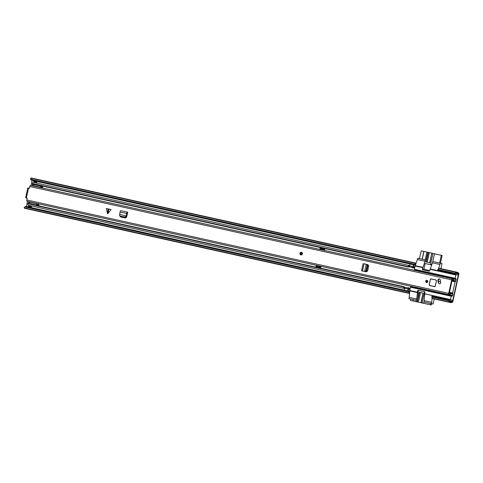 <?xml version="1.0" encoding="UTF-8"?>
<svg xmlns="http://www.w3.org/2000/svg" width="483" height="483" viewBox="0 0 483 483"><rect width="100%" height="100%" fill="white"/><g stroke="black" fill="none" stroke-linecap="round" stroke-linejoin="round"><path stroke-width="0.72" d="M29.505 205.516L29.33 206.307M34.722 181.777L34.541 182.604M456.821 272.786L456.821 273.517L454.545 273.861L454.545 273.13L457.087 272.551A2.445 0.966 -77.5 0 1 457.612 272.346A2.445 0.966 -77.5 0 1 458.053 272.889L458.663 273.058A1.087 0.429 -77.5 0 1 458.85 274.205L452.855 301.464A1.087 0.429 -77.5 0 1 452.203 302.436L451.581 302.34A2.445 0.966 -77.5 0 1 450.941 302.654A2.445 0.966 -77.5 0 1 450.554 302.261L448.49 300.674L431.748 296.967L432.05 296.302L448.798 300.009L450.717 301.271L450.41 301.935M434.495 296.345L434.392 296.822M456.821 273.517L457.087 273.275A1.63 0.646 -77.5 0 1 457.437 273.143A1.63 0.646 -77.5 0 1 457.733 273.505A1.02 0.405 102.5 0 0 457.914 273.728L458.536 274.139L452.541 301.398L451.81 301.519A1.02 0.405 102.5 0 0 451.545 301.652A1.63 0.646 -77.5 0 1 451.116 301.857A1.63 0.646 -77.5 0 1 450.856 301.597L450.717 301.271L451.81 301.519M451.816 281.064L455.119 281.794L455.288 281.492A3.876 1.534 102.5 0 0 455.765 281.184L456.067 278.854L455.143 278.311L455.874 274.996L456.073 274.694L458.307 275.165L440.043 271.126L440.14 270.673M32.144 180.376L31.015 185.514M27.525 201.393L26.396 206.525M29.191 205.444L29.016 206.241M31.268 207.605L31.624 205.981M36.66 183.069L37.016 181.457M34.408 181.705L34.227 182.532M409.536 293.392A2.445 0.966 -77.5 0 1 409.385 293.151L408.847 291.895L409.155 291.231L25.581 206.344L24.15 207.593L25.581 206.344M409.62 292.312L409.155 291.231M408.847 291.895L25.273 207.008M409.524 293.489L24.681 208.318A2.445 0.966 -77.5 0 1 24.289 207.919L24.15 207.593M457.612 272.346L439.343 268.306A2.445 0.966 102.5 0 0 438.818 268.506L437.803 269.429L437.803 270.154L454.545 273.861M454.545 273.13L437.803 269.429M457.914 273.728A1.02 0.405 102.5 0 0 457.92 273.734L456.846 273.493L457.914 273.728M416.153 263.277A2.445 0.966 102.5 0 0 415.917 263.44L414.903 264.358L31.329 179.471L31.329 180.201L30.556 179.181L30.821 178.209A2.445 0.966 -77.5 0 1 31.347 178.01L416.189 263.181M450.941 302.654L432.671 298.609A2.445 0.966 -77.5 0 1 432.285 298.216L431.748 296.967M448.49 300.674L448.798 300.009M414.903 264.358L414.903 265.089L31.329 180.201M415.778 264.292L414.903 265.089M30.556 178.45L31.329 179.471M36.847 182.218A1.02 0.405 102.5 0 1 36.768 182.224L36.376 182.139A1.153 0.459 102.5 0 0 36.376 182.139L33.937 181.602A1.153 0.459 -77.5 0 1 33.695 181.203L33.55 180.829M35.706 181.167L36.128 181.741A1.153 0.459 102.5 0 0 36.37 182.139L33.937 181.602M33.273 180.63L35.676 181.3M31.232 207.593L30.749 207.491M31.443 206.796A1.02 0.405 102.5 0 0 31.371 206.76L30.978 206.682A1.153 0.459 102.5 0 0 30.592 206.941L28.153 206.404A1.153 0.459 -77.5 0 1 28.545 206.138L28.938 206.223M28.068 206.531L30.507 207.068M415.501 269.876L415.646 270.601M442.114 255.447L440.502 263.229L439.633 263.042L441.323 255.284L442.114 255.447L421.285 250.846L419.407 258.568L425.016 259.812L417.819 258.224L415.072 265.97L414.402 269.641L455.203 278.673L414.402 269.641M417.819 258.224L419.576 258.592M440.043 271.126L437.809 270.649L437.972 270.196M438.486 268.802L440.351 263.205L433.656 261.726A1.02 0.936 102 0 1 433.656 261.726L434.151 261.828A1.02 0.936 102 0 1 434.151 261.828L439.633 263.042M434.139 261.828A1.02 0.936 102 0 1 434.145 261.828L433.643 261.726A1.02 0.936 102 0 0 432.52 262.517L432.448 262.849L440.061 264.533M432.448 262.849L429.701 270.595A0.676 0.622 102 0 1 428.946 271.126L422.854 269.78A0.676 0.622 102 0 1 422.39 268.977L424.527 262.891M456.073 274.694L430.196 268.965M458.307 275.165L452.77 300.372L450.536 299.895L450.476 299.538L451.207 296.218L452.275 296.103L452.976 293.857A3.876 1.534 102.5 0 0 452.674 293.38L452.649 293.036L449.347 292.306M416.98 297.111L417.578 290.863A0.676 0.622 102 0 1 418.332 290.337L424.424 291.684A0.676 0.622 102 0 1 424.889 292.481L424.134 300.655L431.748 302.34L432.11 297.812M432.225 296.339L432.267 295.856L450.536 299.895L432.267 295.856M440.411 263.205L442.036 263.561L440.913 268.651M442.036 263.561L440.351 263.205M424.521 259.703A1.02 0.936 102 0 1 425.106 260.15M425.155 263.537L423.887 269.297A0.676 0.622 -78 0 0 424.352 270.094L429.067 271.138M417.034 270.909L416.34 270.063L416.298 270.746M412.802 286.667L412.548 287.307L413.533 286.83M455.119 281.794L452.649 293.036M424.134 300.655L424.062 300.981A1.02 0.936 102 0 0 424.756 302.183L431.458 303.662L431.748 302.34M416.286 300.287A1.02 0.936 102 0 1 416.129 300.269A1.02 0.936 102 0 1 416.123 300.263L415.634 300.16A1.02 0.936 102 0 1 415.621 300.16A1.02 0.936 102 0 0 416.346 300.003M431.458 303.662L433.136 304.018L434.253 298.959M417.529 259.546L424.883 261.176M422.891 267.347L415.277 265.662M412.15 286.522L411.709 287.119L410.405 287.192L409.735 290.869L417.348 292.553L409.735 290.869L409.216 297.353L416.569 298.977M409.216 297.353L408.926 298.675L415.621 300.16M429.695 262.788L427.189 262.245L429.309 252.627L432.677 253.37L431.814 253.189L429.894 262.849L431.808 253.189L429.689 262.806M423.887 269.321L429.695 270.607M421.285 250.846L428.415 252.422L426.881 252.096L424.545 262.71A0.676 0.622 102 0 0 425.01 263.507L429.882 264.587A0.676 0.622 -78 0 0 430.637 264.056L432.967 253.448L432.007 253.231M432.967 253.448L441.323 255.284M427.189 262.245L426.127 262.015L428.24 252.398L426.881 252.096M428.24 252.398L429.188 252.603L427.069 262.221M423.971 251.438L422.263 259.202M422.136 259.172L423.839 251.414M432.659 262.178L434.507 253.768M431.422 264.913L429.888 264.587L431.416 264.913A0.676 0.622 -78 0 0 431.687 264.907M426.127 262.015L429.894 262.849M423.036 293.115L420.916 302.732L418.411 302.171L420.524 292.559M420.403 292.535L418.411 302.171M431.512 303.674L431.222 304.99L422.076 302.986L424.406 292.378A0.676 0.622 -78 0 0 423.965 291.581M413.37 299.659L412.947 300.951L413.237 299.629M410.683 299.068L410.387 300.39L412.947 300.951M423.03 293.115L420.916 302.732L422.076 302.986M418.29 302.141L417.348 301.941L419.461 292.324M419.057 290.494A0.676 0.622 -78 0 0 418.32 291.026L415.984 301.64L417.348 301.941M415.99 301.627L413.08 300.981M430.431 304.821L430.721 303.499M423.615 303.312L424.044 301.35M421.116 302.775L423.229 293.157L419.063 292.233L416.95 301.851M414.758 269.719L414.613 270.371M415.072 269.792L414.927 270.438M414.034 266.586L412.814 266.32A2.379 0.942 102.5 0 0 411.697 267.443L413.122 268.125L412.917 267.715A2.379 0.942 -77.5 0 1 414.034 266.586A2.379 0.942 -77.5 0 1 414.39 266.93A1.697 0.67 102.5 0 0 414.649 267.177A1.697 0.67 102.5 0 0 414.806 267.165M412.917 267.715L411.697 267.443M413.122 268.125A1.564 0.616 -77.5 0 1 413.859 267.383A1.564 0.616 -77.5 0 1 414.094 267.606A2.512 0.996 102.5 0 0 414.474 267.968A2.512 0.996 102.5 0 0 414.631 267.974M411.111 286.304L410.967 286.962M411.425 286.371L411.281 287.029M409.946 289.287A1.697 0.67 102.5 0 0 409.807 289.214A1.697 0.67 102.5 0 0 409.463 289.335A2.379 0.942 -77.5 0 1 408.986 289.498A2.379 0.942 -77.5 0 1 408.449 288.019L407.235 287.747A2.379 0.942 102.5 0 0 407.773 289.226L408.986 289.498M410.121 288.478A2.512 0.996 102.5 0 0 409.982 288.417A2.512 0.996 102.5 0 0 409.475 288.593A1.564 0.616 -77.5 0 1 409.161 288.701A1.564 0.616 -77.5 0 1 408.811 287.729L407.235 287.747M408.811 287.729L408.449 288.019M317.645 265.62L317.524 266.169M404.669 288.2A1.697 0.67 102.5 0 0 404.591 288.254A2.379 0.942 -77.5 0 1 404.114 288.417A2.379 0.942 -77.5 0 1 403.577 286.944L27.857 203.79A2.379 0.942 -77.5 0 0 28.394 205.269L404.114 288.417M404.241 290.144L404.639 288.321A1.02 0.405 -77.5 0 1 405.255 287.409A2.512 0.996 102.5 0 0 405.11 287.343A2.512 0.996 102.5 0 0 404.609 287.518A1.564 0.616 -77.5 0 1 404.295 287.626A1.564 0.616 -77.5 0 1 403.939 286.654L403.577 286.944M403.939 286.654L36.503 205.335M28.219 203.5L27.857 203.79M40.789 185.72L408.25 267.045L408.044 266.634A2.379 0.942 -77.5 0 1 409.161 265.511A2.379 0.942 -77.5 0 1 409.518 265.849A1.697 0.67 102.5 0 0 409.566 265.934M408.044 266.634L32.325 183.486A2.379 0.942 -77.5 0 1 33.442 182.357L409.161 265.511M32.518 183.866L32.325 183.486M408.25 267.045A1.564 0.616 -77.5 0 1 408.986 266.302A1.564 0.616 -77.5 0 1 409.222 266.531A2.512 0.996 102.5 0 0 409.602 266.894A2.512 0.996 102.5 0 0 409.777 266.894A1.02 0.405 -77.5 0 1 409.59 265.813L409.989 264.002M321.273 249.131L321.153 249.687M316.933 266.882L316.963 267.226L320.615 268.035L320.99 266.356M317.331 265.547L317.21 266.097M324.491 250.423L324.86 248.733L321.207 247.924L321.002 248.232L324.654 249.041L324.86 248.733M320.96 249.065L320.839 249.614M409.928 266.845A1.02 0.405 -77.5 0 1 409.765 266.888L411.751 267.328M413.539 266.477L413.895 264.865M413.225 266.411L413.581 264.793M408.503 289.389L408.147 291.014M408.189 289.323L407.833 290.941M324.654 249.041L323.761 248.848L323.592 249.645L324.479 249.832A1.153 0.459 102.5 0 0 324.624 249.814M323.592 249.645L319.933 248.836L320.108 248.039L321.002 248.232M323.761 248.848L320.108 248.039M320.615 268.035L319.668 267.485L319.843 266.688L320.736 266.882L316.19 265.879L316.015 266.676L319.668 267.485M320.857 266.954A1.153 0.459 102.5 0 0 320.736 266.882L317.083 266.073M316.19 265.879L319.843 266.688M40.94 185.394A1.763 0.7 102.5 0 0 40.669 186.076A1.371 0.543 102.5 0 0 40.928 187.368A1.371 0.543 102.5 0 0 40.94 187.368A1.534 0.604 102.5 0 0 40.964 187.374A1.534 0.604 102.5 0 0 41.701 186.607L41.894 186.45A2.24 0.888 -77.5 0 1 42.045 186.649L41.822 187.869M38.32 203.802L38.042 204.846A2.24 0.888 -77.5 0 1 37.692 204.991A1.534 0.604 102.5 0 0 37.366 203.754A1.534 0.604 102.5 0 0 37.336 203.748L37.336 203.748A1.371 0.543 102.5 0 0 36.545 204.816A1.763 0.7 102.5 0 0 36.521 205.71M38.513 205.432L38.845 203.917M42.347 187.984L42.679 186.468M40.928 187.368A1.371 0.543 102.5 0 0 40.934 187.368L34.154 185.864L32.343 184.844A1.371 0.543 102.5 0 1 32.385 184.246L40.669 186.076M40.964 187.374A1.534 0.604 102.5 0 0 40.97 187.374L34.196 185.877M38.99 205.885A0.99 0.392 -77.5 0 1 38.996 205.8L36.726 205.046A0.99 0.392 102.5 0 0 36.678 205.372M40.989 185.768A0.99 0.392 102.5 0 0 40.898 186.076L43.307 186.269M37.366 203.754L30.562 202.25L37.336 203.748L30.562 202.25L28.479 202.419A1.371 0.543 102.5 0 0 28.262 202.981A1.763 0.7 102.5 0 0 28.243 203.874M36.545 204.816L28.262 202.981M33.635 185.617L33.538 186.033M32.657 183.558A1.763 0.7 102.5 0 0 32.385 184.246M44.031 186.42L42.057 186.335M38.996 205.8L39.751 205.957L38.652 205.468M36.726 205.046L37.885 205.305M106.284 208.487L111.084 209.544L106.284 208.487L107.624 213.842L111.084 209.544M438.558 283.129A1.256 1.153 -78 0 0 440.713 282.778A1.256 1.153 -78 0 0 440.623 281.921A3.254 2.989 102 0 1 440.303 280.273A1.256 1.153 -78 0 0 439.409 279.011A1.256 1.153 -78 0 0 437.99 280.206A5.766 5.295 -78 0 0 438.558 283.129L438.63 283.147M429.2 284.747A0.676 0.622 -78 0 0 429.665 285.55L434.537 286.624A0.676 0.622 -78 0 0 435.292 286.099L436.457 280.792A0.676 0.622 -78 0 0 435.998 279.995L431.126 278.914A0.676 0.622 -78 0 0 430.371 279.446L429.2 284.747L429.683 285.483L434.555 286.558L435.231 286.081L436.487 280.798M427.745 281.643A1.123 1.026 -78 0 0 426.972 280.327A1.123 1.026 -78 0 0 425.734 281.203A1.123 1.026 -78 0 0 426.507 282.519A1.123 1.026 -78 0 0 427.745 281.643M302.394 253.901A1.358 1.25 -78 0 0 301.458 252.307A1.358 1.25 102 0 1 302.382 253.895A1.358 1.25 102 0 1 300.879 254.958A1.358 1.25 102 0 1 299.943 253.364A1.358 1.25 102 0 1 301.446 252.301C299.671 252.844 299.478 253.726 300.873 254.958A1.358 1.25 102 0 1 300.873 254.958L300.897 254.964A1.358 1.25 -78 0 0 302.394 253.901M29.234 188.322L28.853 188.237A1.02 0.405 -77.5 0 1 28.871 188.237L27.797 188.002L29.427 188.159L29.789 186.498A1.22 0.483 -77.5 0 1 30.526 185.406L452.408 278.769A1.22 0.483 -77.5 0 1 452.613 279.005A1.618 0.64 102.5 0 0 452.891 279.307A1.618 0.64 102.5 0 0 453.422 278.957L31.546 185.593A1.618 0.64 102.5 0 1 31.522 185.623M456.187 279.579L453.422 278.963L453.543 279.735A2.638 1.044 102.5 0 1 452.668 280.303A2.638 1.044 102.5 0 1 452.221 279.808L449.178 293.634A2.638 1.044 102.5 0 1 449.806 293.362A2.638 1.044 102.5 0 1 450.349 294.238L449.921 294.89A1.618 0.64 102.5 0 0 449.582 294.358A1.618 0.64 102.5 0 0 449.202 294.521A1.22 0.483 -77.5 0 1 448.912 294.648L27.036 201.284A1.22 0.483 -77.5 0 1 26.825 199.992L27.187 198.332L25.744 197.801M448.912 294.648A1.22 0.483 -77.5 0 1 448.701 293.356L451.671 279.862A1.22 0.483 -77.5 0 1 452.408 278.769M120.164 216.408L120.804 216.982L125.405 217.996L126.54 217.217L127.778 212.218L120.853 210.721A1.358 0.537 102.5 0 0 120.044 212.055L119.687 214.355L120.074 214.518L119.736 214.386M364.351 263.79L368.022 264.75L368.71 265.952L367.605 270.963L366.482 271.76L363.705 271.295M125.483 218.014L120.732 216.958M120.569 216.927L120.448 216.179M439.602 279.071A1.256 1.153 -78 0 0 438.383 280.291A5.766 5.295 -78 0 0 438.576 282.205M449.921 294.89L28.044 201.526A1.618 0.64 102.5 0 0 28.038 201.508M28.95 188.255A1.02 0.405 -77.5 0 1 29.143 188.195L29.378 188.249M27.175 198.193L26.951 198.145A1.02 0.405 -77.5 0 1 26.825 198.042M127.56 213.214L126.244 216.855L125.127 217.519L120.352 216.469L119.561 215.653L120.352 216.469M119.561 215.653L119.706 214.361L126.576 216.124M127.778 212.218L127.554 212.2A1.358 0.537 102.5 0 0 126.739 213.534L125.966 216.39L124.849 217.054L120.074 216.01M126.256 215.81L126.631 215.967M126.57 214.464L126.981 214.458M363.349 271.223L361.646 270.842M364.949 263.929L366.675 264.442L367.14 265.439L366.005 270.637L364.659 271.41L365.124 271.531M366.223 264.286L366.82 264.43L366.217 264.31L364.653 271.44M365.842 271.639L366.718 270.794L367.853 265.596L367.388 264.599L366.82 264.43M365.263 263.996L366.688 264.394M301.416 252.911A0.767 0.7 -78 0 0 301.102 254.39M440.671 282.809A1.189 1.093 102 0 1 439.361 283.738A1.189 1.093 102 0 1 438.54 282.338A1.189 1.093 102 0 1 439.85 281.414A1.189 1.093 102 0 1 440.671 282.809M439.276 279.114L439.886 279.252M438.993 281.619L438.437 281.498L438.987 281.625M436.016 280.001L431.108 278.981L430.431 279.458L429.266 284.765M427.075 280.72A0.767 0.7 -78 0 0 426.761 282.199M452.541 301.398L450.084 300.855M458.536 274.139L456.169 273.613M409.385 293.151L24.289 207.919M458.663 273.058L458.077 272.925L458.663 273.058M457.087 273.275L457.087 272.551L438.818 268.506M457.733 273.505L457.009 273.348M450.856 301.597L450.554 302.261L432.285 298.216M415.917 263.44L30.821 178.209M451.545 301.652L450.814 301.489M452.378 301.64L450.717 301.271M36.128 181.741L33.695 181.203M36.104 181.596L33.671 181.053M28.545 206.138L30.978 206.682M28.153 206.404L30.592 206.941M27.839 206.682L30.278 207.225M452.686 295.493L449.927 294.884M450.053 293.513L452.976 294.159M455.892 280.907L452.976 280.267M455.874 274.996L429.991 269.272M423.887 269.297L422.39 268.977M422.854 269.78L424.352 270.094M451.973 280.345L455.765 281.184M449.275 292.632L452.674 293.38M452.976 293.857L449.19 293.018M411.709 287.119L452.275 296.103M424.593 293.809L450.476 299.538M417.578 290.863L418.32 291.02M415.64 300.16L416.123 300.263M422.685 267.654L415.072 265.97M414.342 269.285L455.143 278.311M455.288 281.492L451.889 280.744M451.412 295.916L410.61 286.89M451.207 296.218L410.405 287.192M409.675 290.506L417.288 292.191M431.905 264.328L430.637 264.056M427.841 252.313L425.728 261.925M424.406 292.378L424.889 292.481M414.849 266.99L414.366 266.882M414.094 267.606L413.545 267.485M409.904 289.462L409.439 289.359M409.475 288.593L408.926 288.472M404.609 287.518L404.054 287.391M409.222 266.531L408.672 266.411M412.404 266.435L409.59 265.813M404.639 288.321L407.441 288.943M37.716 204.587L38.127 204.677M42.045 186.836L41.641 186.746M38.042 204.846L37.71 204.774M41.713 186.577L42.045 186.649M108.832 209.048L108.071 213.528M28.497 188.159L26.348 197.933M448.701 293.356L26.825 199.992M451.671 279.862L29.789 186.498M431.108 278.981L430.371 279.446L429.23 284.753A0.676 0.622 102 0 0 429.695 285.55L434.555 286.63L429.665 285.55M438.383 280.291L437.99 280.206M124.717 217.036L124.994 217.501M125.966 216.39L126.244 216.855M126.739 213.534L120.044 212.055M127.554 212.2L120.853 210.721M366.005 270.637L366.718 270.794M367.116 265.584L367.829 265.741M366.675 264.442L367.388 264.599M364.073 263.736L362.467 271.029M107.347 213.371L108.107 208.891M301.356 252.458A1.189 1.093 -78 0 0 300.034 253.382A1.189 1.093 -78 0 0 300.843 254.776A1.189 1.093 -78 0 0 302.165 253.853A1.189 1.093 -78 0 0 301.356 252.458M300.897 254.529A0.936 0.857 102 0 1 300.263 253.43A0.936 0.857 102 0 1 301.295 252.706A0.936 0.857 102 0 1 301.935 253.804A0.936 0.857 102 0 1 300.897 254.529M301.326 252.887A0.767 0.7 -78 0 0 301.32 252.881A0.767 0.7 -78 0 0 301.006 254.378A0.767 0.7 -78 0 0 301.326 252.887L301.326 252.887C302.123 253.575 302.014 254.07 301.006 254.378M429.683 285.483L429.224 284.753L430.389 279.446A0.676 0.622 102 0 1 431.132 278.914M435.98 280.062L436.397 280.78M427.594 281.613A0.936 0.857 102 0 1 426.555 282.338A0.936 0.857 102 0 1 425.915 281.239A0.936 0.857 102 0 1 426.954 280.514A0.936 0.857 102 0 1 427.594 281.613M426.133 281.287A0.767 0.7 -78 0 0 426.664 282.187A0.767 0.7 -78 0 0 426.978 280.689A0.767 0.7 -78 0 0 426.133 281.287M414.879 266.851L414.239 266.707M414.474 267.968L413.339 267.721M409.874 289.595L409.264 289.462M409.982 288.417L408.835 288.164M405.11 287.343L403.963 287.089M409.602 266.894L408.467 266.64M407.229 287.85L405.255 287.409M449.806 293.362L449.148 293.217M452.668 280.303L452.016 280.158M27.797 188.002L25.647 197.776M28.853 188.237L27.942 188.032M363.168 263.531L361.562 270.824M439.85 281.414L440.472 281.541M426.664 282.187L427.491 281.589L426.978 280.689"/></g></svg>
